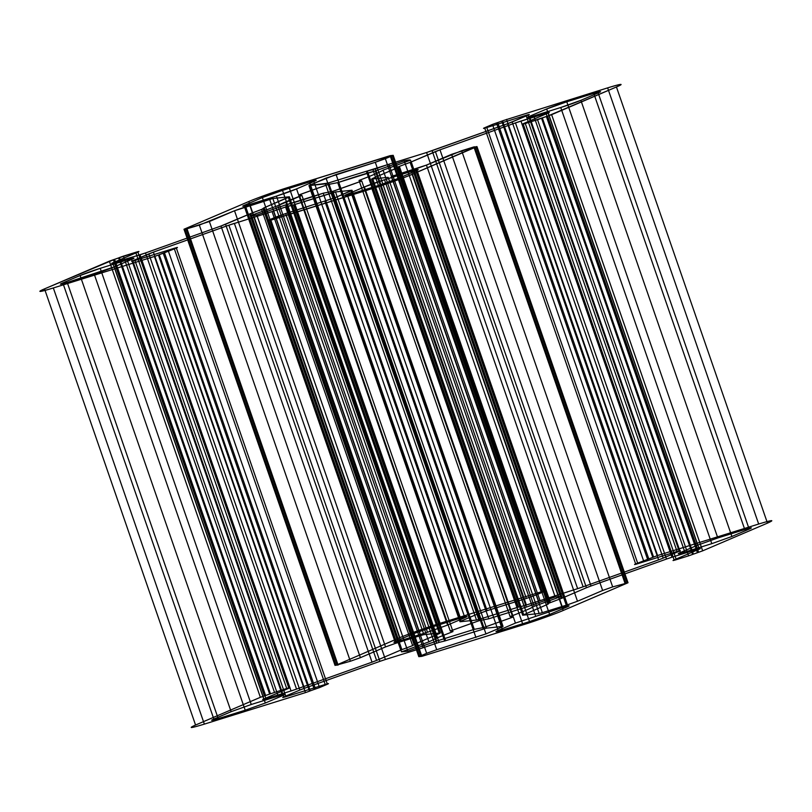 <?xml version="1.0" encoding="UTF-8"?>
<svg xmlns="http://www.w3.org/2000/svg" width="812" height="812" viewBox="0 0 812 812"><rect width="100%" height="100%" fill="white"/><g stroke="black" fill="none" stroke-linecap="round" stroke-linejoin="round"><path stroke-width="1.22" d="M413.409 633.715L262.377 197.56L282.495 190.384L433.527 626.539L413.409 633.715L396.124 641.115C392.166 642.891 393.637 642.739 400.529 640.648L427.488 632.254L276.456 196.098L296.563 188.912L313.848 181.523A15.398 0.721 160.9 0 0 309.453 181.979C316.345 179.888 317.807 179.736 313.848 181.523L464.88 617.678C468.839 615.892 467.377 616.044 460.485 618.135L309.453 181.979L282.495 190.384L309.453 181.979M549.622 614.44L398.59 178.285L378.473 185.461L529.505 621.616L549.622 614.44L566.908 607.041C570.866 605.265 569.395 605.417 562.503 607.508L411.471 171.352L384.512 179.746L364.405 186.933L347.12 194.322A15.398 0.721 160.9 0 0 351.515 193.865C344.623 195.956 343.161 196.108 347.12 194.322L498.152 630.477C494.193 632.264 495.655 632.112 502.547 630.021L351.515 193.865L378.473 185.461L351.515 193.865M562.503 607.508L515.437 623.088L364.405 186.933L347.12 194.322M251.253 704.491L100.211 268.336L127.179 259.942L278.212 696.097L251.253 704.491L231.136 711.677L213.85 719.067L62.818 282.911C58.86 284.697 60.332 284.545 67.213 282.454L114.289 266.874L265.321 703.03L245.214 710.206L94.182 274.05A15.398 0.721 160.9 0 0 114.289 266.874L131.574 259.485L114.289 266.874M749.182 529.089L598.15 92.933L580.864 100.323L560.747 107.509L711.789 543.664L731.896 536.478L749.182 529.089C753.14 527.303 751.668 527.455 744.787 529.546L717.818 537.95L566.786 101.794L546.679 108.97L529.394 116.36L546.679 108.97L697.711 545.126L680.426 552.515L529.394 116.36A15.398 0.721 160.9 0 0 533.788 115.903C526.907 117.994 525.435 118.146 529.394 116.36M436.623 643.134L285.591 206.979L288.047 206.218L439.079 642.373L423.103 647.753L385.395 659.496L234.363 223.341L228.882 225.188L273.512 211.12L272.071 211.597L423.103 647.753M439.079 642.373L444.631 641.023L293.599 204.868L285.591 206.979L273.512 211.12L424.544 647.276M309.484 691.185L305.454 692.616L154.422 256.46L158.452 255.029L309.484 691.185L310.265 690.85L159.233 254.694L176.356 248.076C178.335 247.183 177.605 247.264 174.164 248.31L134.944 260.53C131.503 261.565 130.773 261.647 132.752 260.753L153.407 252.126L148.829 253.882L299.861 690.038L283.784 696.909L132.752 260.753L148.829 253.882M265.625 695.498L114.593 259.343L118.623 257.911L269.655 694.067L265.625 695.498L264.407 695.884L113.375 259.728L135.685 252.319C139.126 251.273 139.857 251.192 137.878 252.085L112.736 262.844C110.757 263.727 111.498 263.656 114.939 262.611L145.5 252.958L140.019 254.795L291.051 690.951L296.532 689.104L145.5 252.958L220.986 226.01L249.731 213.921L400.763 650.077L401.879 649.641L250.847 213.485L225.553 224.264L376.585 660.42L400.763 650.077M269.655 694.067L286.717 688.474C290.158 687.429 290.889 687.348 288.91 688.241L263.768 699C261.789 699.883 262.53 699.812 265.971 698.767L291.051 690.951M263.768 699L112.736 262.844L140.019 254.795M414.191 644.961L263.159 208.806L250.847 213.485L261.596 209.476L412.628 645.631L415.216 643.896L439.393 633.563L288.361 197.407L289.346 196.778L264.184 207.74L288.361 197.407M337.122 664.916L186.09 228.761L183.989 229.238L184.872 229.146L335.904 665.302L350.358 661.252L199.326 225.097L234.516 210.755L272.842 198.493L269.655 199.356L420.687 635.512L395.606 643.327L244.574 207.172L269.655 199.356M335.904 665.302L399.839 637.674C406.518 634.69 428.634 626.793 440.063 623.311L541.157 591.816L544.233 591.491L393.201 155.336L375.296 162.288L326.028 178.092L308.956 185.603L309.94 184.974L460.972 621.129L459.988 621.759L308.956 185.603L328.647 183.025L479.679 619.18L517.386 607.427L366.354 171.271L325.46 183.877L308.956 185.603M542.132 591.968L391.1 155.813L393.201 155.336L385.345 158.695L536.377 594.851L526.328 598.444L487.109 610.665L336.077 174.509L309.94 184.974M583.117 586.812L658.593 559.874L507.561 123.718L426.604 152.504L432.085 150.656L583.117 586.812L577.636 588.659L523.953 605.782L372.921 169.627L366.354 171.271L367.369 170.977L518.401 607.132L517.386 607.427M653.548 556.971L502.516 120.815L607.64 87.879L758.672 524.034L657.578 555.54L635.644 563.924C633.664 564.817 634.395 564.736 637.836 563.69L677.056 551.47L526.024 115.314C529.465 114.279 530.195 114.198 528.216 115.091L512.139 121.962L663.171 558.118L658.593 559.874M758.672 524.034C772.456 519.853 775.389 519.548 767.472 523.121L702.654 550.841L688.576 555.865L537.544 119.709L525.283 123.525C521.842 124.571 521.111 124.652 523.09 123.759L548.232 113C550.211 112.117 549.47 112.188 546.029 113.233L515.468 122.896L520.949 121.049L671.981 557.205L697.061 549.389L546.029 113.233L520.949 121.049M548.841 603.194L548.273 604.026L397.241 167.871L399.372 166.369L397.809 167.039L548.841 603.194L562.269 598.079L586.447 587.736L435.415 151.58L411.237 161.923L439.982 149.834L515.468 122.896L666.5 559.042L671.981 557.205M522.654 615.222L539.158 613.507L388.126 177.351L371.622 179.066L372.606 178.437L371.622 179.066L522.654 615.222L547.816 604.26L396.784 168.104L397.241 167.871L372.606 178.437L396.784 168.104M627.128 582.854L476.096 146.698L476.979 146.607L628.011 582.762L612.674 586.903L461.642 150.748L426.452 165.09L391.313 176.488L542.345 612.644L567.426 604.828L416.394 168.673L391.313 176.488M420.9 656.187L269.868 220.032L267.767 220.509L275.623 217.149L426.655 653.305L418.799 656.664L421.875 656.34L270.843 220.184L371.937 188.688C383.365 185.207 405.482 177.31 412.161 174.326L563.193 610.482L628.011 582.762M561.539 596.312L534.154 606.28L383.112 170.124L410.507 160.157L561.539 596.312L555.215 596.972L526.318 607.092L488.783 618.795L479.171 620.672L328.129 184.517L299.222 194.839L301.912 195.428L277.846 205.72L428.888 641.876L436.785 638.019L285.753 201.863M401.493 651.843L407.817 651.183L256.785 215.028L285.682 204.908A56.221 2.649 160.9 0 0 323.217 193.205L285.682 204.908A56.221 2.649 160.9 0 0 323.217 193.205L474.259 629.361L436.714 641.054L285.682 204.908L256.785 215.028L250.461 215.687L277.846 205.72L250.461 215.687A84.712 3.989 160.9 0 0 256.785 215.028A84.712 3.989 160.9 0 1 250.461 215.687L401.493 651.843L428.888 641.876M555.215 596.972L404.183 160.817L375.286 170.946L337.741 182.639L488.783 618.795M310.265 690.85L314.285 689.408L163.253 253.253L176.356 248.076L174.164 248.31L134.944 260.53L285.976 696.686C282.535 697.721 281.805 697.802 283.784 696.909M286.717 688.474L135.685 252.319L123.424 256.135L119.405 257.566L270.437 693.722M439.393 633.563L440.378 632.934L423.874 634.649L420.687 635.512M338.005 664.825L186.973 228.669L186.192 229.014L209.374 221.514L234.516 210.755L385.548 646.91L395.606 643.327M643.5 560.564L492.468 124.409L484.612 127.768C482.632 128.661 483.363 128.58 486.804 127.535L526.024 115.314L486.804 127.535L637.836 563.69M697.406 552.657L546.374 116.502L525.283 123.525L676.315 559.681C672.874 560.727 672.143 560.808 674.122 559.915L523.09 123.759L548.232 113L546.029 113.233M625.91 583.239L474.878 147.084L473.995 147.175L474.776 146.83L451.594 154.331L426.452 165.09L577.484 601.245L567.426 604.828M444.631 641.023L486.54 628.123L503.044 626.397L502.06 627.026L351.028 190.871L352.012 190.241L334.94 197.752L351.028 190.871M486.54 628.123L335.508 191.967L352.012 190.241L503.044 626.397M474.259 629.361L483.871 627.483L512.778 617.161L361.746 181.005L359.046 180.416A56.221 2.649 160.9 0 0 383.112 170.124C380.564 171.85 372.535 175.28 359.046 180.416A56.221 2.649 160.9 0 0 383.112 170.124L410.507 160.157L404.183 160.817L375.286 170.946A56.221 2.649 160.9 0 0 337.741 182.639L328.129 184.517L337.741 182.639A56.221 2.649 160.9 0 1 375.286 170.946L526.318 607.092M396.124 641.115L245.092 204.959C241.134 206.735 242.605 206.583 249.497 204.492L276.456 196.098A15.398 0.721 160.9 0 0 296.563 188.912L313.848 181.523M288.91 688.241L137.878 252.085L112.736 262.844M337.224 665.17L186.192 229.014L199.326 225.097M542.04 591.725L391.008 155.569L289.031 187.156C277.602 190.637 255.486 198.534 248.807 201.518L183.989 229.238L248.807 201.518L399.839 637.674M652.767 557.306L501.735 121.15L492.468 124.409L484.612 127.768L486.804 127.535M674.122 559.915L699.264 549.156C701.243 548.273 700.502 548.344 697.061 549.389M562.269 598.079L411.237 161.923L410.121 162.359L411.237 161.923M534.154 606.28C531.596 608.005 523.567 611.436 510.088 616.572L359.046 180.416L361.746 181.005L332.829 191.327L323.217 193.205L332.829 191.327A84.712 3.989 160.9 0 0 361.746 181.005A84.712 3.989 160.9 0 1 332.829 191.327A84.712 3.989 160.9 0 0 361.746 181.005A84.712 3.989 160.9 0 1 332.829 191.327A84.712 3.989 160.9 0 0 361.746 181.005M127.179 259.942C134.061 257.851 135.533 257.698 131.574 259.485A15.398 0.721 160.9 0 0 127.179 259.942L100.211 268.336A15.398 0.721 160.9 0 0 80.104 275.522L100.211 268.336M385.395 659.496L379.914 661.344L228.882 225.188L153.407 252.126L304.439 688.282L299.861 690.038M264.407 695.884L260.378 697.315L109.346 261.159L44.528 288.879A30.805 1.451 160.9 0 0 53.328 287.966C39.544 292.147 36.611 292.452 44.528 288.879L195.56 725.035C187.643 728.608 190.576 728.303 204.36 724.121L53.328 287.966L154.422 256.46L53.328 287.966M412.628 645.631L401.879 649.641M350.358 661.252L360.406 657.669L209.374 221.514M538.488 600.88L387.456 164.724L388.897 164.247L367.369 170.977M693.377 554.088L542.345 117.933L541.563 118.278L692.595 554.434M550.404 602.524L399.372 166.369L410.121 162.359L561.153 598.515M624.935 583.077L473.903 146.921L461.642 150.748M479.171 620.672L450.254 630.995L452.954 631.584L436.785 638.019M378.473 185.461A15.398 0.721 160.9 0 0 398.59 178.285L415.876 170.885C419.834 169.109 418.363 169.261 411.471 171.352L384.512 179.746A15.398 0.721 160.9 0 0 364.405 186.933M278.212 696.097C285.093 694.006 286.565 693.854 282.606 695.64L131.574 259.485M282.495 190.384A15.398 0.721 160.9 0 0 262.377 197.56L245.092 204.959A15.398 0.721 160.9 0 0 249.497 204.492L276.456 196.098M314.285 689.408L319.532 687.591L168.5 251.436M296.532 689.104L372.018 662.166L220.986 226.01L145.5 252.958M607.64 87.879C621.424 83.697 624.357 83.392 616.44 86.965A30.805 1.451 160.9 0 0 607.64 87.879L502.516 120.815M612.674 586.903L602.626 590.486L451.594 154.331M529.505 621.616L502.547 630.021M319.532 687.591L327.388 684.232L176.356 248.076M360.406 657.669L385.548 646.91M541.249 592.06L390.217 155.904L391.008 155.569L392.328 155.427L543.36 591.583M698.624 552.272L547.592 116.116L616.44 86.965L767.472 523.121M546.374 116.502L542.345 117.933M427.488 632.254L447.595 625.067L464.88 617.678M533.788 115.903L560.747 107.509L533.788 115.903L684.82 552.058C677.939 554.149 676.467 554.302 680.426 552.515M744.787 529.546L593.755 93.39L566.786 101.794A15.398 0.721 160.9 0 0 546.679 108.97M327.388 684.232C329.367 683.339 328.637 683.42 325.196 684.465L174.164 248.31M539.929 600.403L388.897 164.247L426.604 152.504L388.897 164.247M419.672 656.573L268.64 220.417L269.868 220.032M426.655 653.305L436.704 649.712L285.672 213.556L334.94 197.752L485.972 633.908L502.06 627.026M407.817 651.183L436.714 641.054M483.871 627.483L332.829 191.327M231.136 711.677L80.104 275.522L62.818 282.911L80.104 275.522M325.196 684.465L285.976 696.686M305.454 692.616L204.36 724.121M261.596 209.476L264.184 207.74L263.727 207.973L414.759 644.129M526.328 598.444L375.296 162.288L336.077 174.509M677.056 551.47C680.497 550.434 681.227 550.353 679.248 551.246L663.171 558.118M635.644 563.924L484.612 127.768M657.578 555.54L506.546 119.384M666.5 559.042L591.014 585.99L439.982 149.834L515.468 122.896M523.638 614.593L372.606 178.437M625.027 583.331L473.995 147.175L474.776 146.83L473.903 146.921M476.096 146.698L412.161 174.326L476.979 146.607M421.875 656.34L522.969 624.844L371.937 188.688A30.805 1.451 160.9 0 0 412.161 174.326M213.85 719.067C209.892 720.853 211.364 720.701 218.245 718.61L245.214 710.206M526.409 605.021L375.377 168.866L387.456 164.724M418.799 656.664L267.767 220.509L285.672 213.556L334.94 197.752M549.298 602.961L398.266 166.805M415.216 643.896L264.184 207.74M436.704 649.712L485.972 633.908M475.923 637.491L324.891 201.335M400.529 640.648L249.497 204.492M711.789 543.664L684.82 552.058M315.513 689.033L164.481 252.877M487.109 610.665L477.06 614.248L326.028 178.092M577.636 588.659L426.604 152.504M352.012 190.241L335.508 191.967L293.599 204.868L294.614 204.573L445.646 640.729M433.527 626.539L460.485 618.135M379.914 661.344L304.439 688.282M265.971 698.767L114.939 262.611M459.988 621.759L476.492 620.033L325.46 183.877M647.519 559.123L496.487 122.967L492.468 124.409M602.626 590.486L577.484 601.245M535.544 615.902L384.512 179.746M158.452 255.029L154.422 256.46M184.872 229.146L186.192 229.014M477.06 614.248L460.972 621.129M688.576 555.865L676.315 559.681M420.992 656.431L269.96 220.275L371.937 188.688M512.778 617.161L510.088 616.572M731.896 536.478L580.864 100.323L598.15 92.933C602.108 91.147 600.636 91.299 593.755 93.39L566.786 101.794M260.378 697.315L195.56 725.035M440.378 632.934L289.346 196.778L272.842 198.493L423.874 634.649M483.353 628.975L332.321 192.82L294.614 204.573M218.245 718.61L67.213 282.454L94.182 274.05M717.818 537.95L697.711 545.126M440.063 623.311L289.031 187.156A30.805 1.451 160.9 0 0 248.807 201.518M541.157 591.816L390.125 155.66L289.031 187.156M476.492 620.033L479.679 619.18M432.085 150.656L507.561 123.718L528.216 115.091L526.024 115.314M648.747 558.747L497.715 122.592L496.487 122.967M421.783 656.096L270.751 219.94L269.96 220.275L270.751 219.94M450.254 630.995L299.222 194.839L301.912 195.428A56.221 2.649 160.9 0 0 277.846 205.72A56.221 2.649 160.9 0 1 301.912 195.428L452.954 631.584M274.456 692.291L123.424 256.135M338.096 665.079L187.064 228.923M523.953 605.782L518.401 607.132M702.654 550.841L551.622 114.685L616.44 86.965M591.014 585.99L586.447 587.736M539.158 613.507L542.345 612.644M625.808 582.986L474.776 146.83M282.606 695.64L265.321 703.03M515.437 623.088L498.152 630.477M566.908 607.041L415.876 170.885A15.398 0.721 160.9 0 0 411.471 171.352M447.595 625.067L296.563 188.912M114.593 259.343L44.528 288.879M372.018 662.166L376.585 660.42M335.021 665.393L183.989 229.238M544.233 591.491L536.377 594.851M679.248 551.246L528.216 115.091M699.264 549.156L548.232 113M522.969 624.844C534.397 621.363 556.514 613.466 563.193 610.482M263.159 208.806L263.727 207.973M262.377 197.56L245.092 204.959M289.346 196.778L272.842 198.493M285.591 206.979L273.512 211.12M288.047 206.218L293.599 204.868M228.882 225.188L153.407 252.126M118.623 257.911L119.405 257.566M398.59 178.285L415.876 170.885M371.622 179.066L388.126 177.351M397.809 167.039L397.241 167.871M399.372 166.369L410.121 162.359M300.44 195.986A56.221 2.649 160.9 0 0 278.12 205.537M286.666 204.644A56.221 2.649 160.9 0 0 321.471 193.794A56.221 2.649 160.9 0 1 286.666 204.644M360.528 179.858A56.221 2.649 160.9 0 0 382.848 170.307A56.221 2.649 160.9 0 1 360.528 179.858M410.507 160.157A84.712 3.989 160.9 0 0 404.183 160.817A84.712 3.989 160.9 0 1 410.507 160.157A84.712 3.989 160.9 0 0 404.183 160.817M374.302 171.2A56.221 2.649 160.9 0 0 339.497 182.05M328.129 184.517A84.712 3.989 160.9 0 0 299.222 194.839M186.973 228.669L186.09 228.761M244.574 207.172L234.516 210.755M250.847 213.485L249.731 213.921M375.296 162.288L385.345 158.695M391.008 155.569L390.125 155.66M390.217 155.904L391.1 155.813M393.201 155.336L392.328 155.427M372.921 169.627L375.377 168.866M163.253 253.253L159.233 254.694M132.752 260.753L134.944 260.53M220.986 226.01L225.553 224.264M137.878 252.085L135.685 252.319M113.375 259.728L109.346 261.159M62.818 282.911A15.398 0.721 160.9 0 0 67.213 282.454M473.995 147.175L474.878 147.084M416.394 168.673L426.452 165.09M335.508 191.967L332.321 192.82M285.672 213.556L275.623 217.149M269.96 220.275L270.843 220.184M267.767 220.509L268.64 220.417M497.715 122.592L501.735 121.15M507.561 123.718L512.139 121.962M439.982 149.834L435.415 151.58M523.09 123.759L525.283 123.525M547.592 116.116L551.622 114.685M537.544 119.709L541.563 118.278M598.15 92.933A15.398 0.721 160.9 0 0 593.755 93.39M560.747 107.509A15.398 0.721 160.9 0 0 580.864 100.323"/></g></svg>
